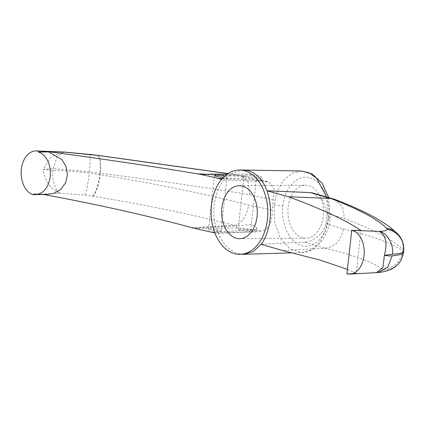 <?xml version="1.0" encoding="UTF-8"?>
<svg xmlns="http://www.w3.org/2000/svg" width="425" height="425" viewBox="0 0 425 425"><rect width="100%" height="100%" fill="white"/><g stroke="black" fill="none" stroke-linecap="round" stroke-linejoin="round"><path stroke-width="0.32" stroke-dasharray="2.12 1.59" d="M302.844 237.862A26.493 17.823 89.6 0 1 287.959 209.573A26.493 17.823 89.6 0 1 305.548 185.242A26.493 17.823 89.6 0 1 308.614 185.619A26.493 17.823 89.6 0 1 323.499 213.903A26.493 17.823 89.6 0 1 305.91 238.234A26.493 17.823 89.6 0 1 302.844 237.862M243.615 254.304L238.781 253.709C230.153 251.287 223.322 244.561 218.28 233.532C210.513 216.564 213.18 192.583 224.188 180.014L233.091 172.63L243.047 170.021M219.438 230.26A6.311 0.802 6.3 0 0 212.569 229.298A6.311 0.802 6.3 0 0 208.494 229.601A6.311 0.802 6.3 0 0 210.099 230.323A6.311 0.802 6.3 0 0 216.973 231.29A6.311 0.802 6.3 0 0 221.042 230.988A6.311 0.802 6.3 0 0 219.438 230.26M224.708 176.088A6.311 0.802 -173.7 0 1 225.404 176.248A6.311 0.802 -173.7 0 1 227.003 176.975A6.311 0.802 -173.7 0 1 223.433 177.305M249.061 230.063A6.311 0.802 6.3 0 0 242.192 229.102A6.311 0.802 6.3 0 0 238.122 229.399A6.311 0.802 6.3 0 0 239.721 230.127A6.311 0.802 6.3 0 0 246.596 231.088A6.311 0.802 6.3 0 0 250.665 230.786A6.311 0.802 6.3 0 0 249.061 230.063M245.687 176.115A6.311 0.802 -173.7 0 1 244.083 175.387A6.311 0.802 -173.7 0 1 248.152 175.084A6.311 0.802 -173.7 0 1 255.027 176.051A6.311 0.802 -173.7 0 1 256.631 176.773A6.311 0.802 -173.7 0 1 252.556 177.076A6.311 0.802 -173.7 0 1 245.687 176.115M347.432 269.365L356.224 273.238L360.953 230.419M46.553 194.453L43.509 194.4M214.79 232.73L218.28 233.532L261.423 231.179C268.828 229.224 272.42 222.185 272.191 210.062L273.307 199.968L273.987 187.962L268.812 181.921L224.188 180.014L221.547 179.387M301.298 170.993L291.794 173.357L283.448 180.476L277.291 191.457L274.082 204.956L274.768 222.716L280.463 238.393L290.1 249.013L301.835 252.54L311.084 249.847L319.148 242.648L325.082 231.8L328.185 218.583L326.602 196.897M312.683 192.977L322.883 200.451L327.027 213.499L325.917 223.593C324.233 233.819 312.853 241.719 304.667 242.075L261.077 244.317M346.938 273.801L356.224 273.238M376.592 272.643L374.802 272.473C379.849 271.873 382.447 271.054 382.606 270.008L382.001 269.062C373.145 262.209 354.206 255.266 325.178 248.237L282.519 250.506M194.034 228.268L236.428 228.066A12.123 1.541 -173.7 0 1 249.427 229.234A12.123 1.541 -173.7 0 1 256.44 231.423A12.123 1.541 -173.7 0 1 252.519 232.119L213.632 232.464M191.67 227.619L234.265 225.367L237.118 225.946L194.05 228.129M32.985 194.666L60.27 193.232L85.149 195.07L92.655 196.169C144.813 204.685 192.052 214.413 234.372 225.362L234.265 225.367M43.536 194.204L33.724 193.975M206.683 174.223L239.87 175.552L227.88 173.634M199.984 174.393L244.912 176.502L256.27 180.402L262.055 180.545L260.589 180.211L222.031 178.819M222.376 178.426L258.48 178.107A12.123 1.541 6.3 0 0 262.406 177.411A12.123 1.541 6.3 0 0 255.393 175.222A12.123 1.541 6.3 0 0 242.388 174.053L227.157 174.128M212.67 232.241L255.117 229.771L256.785 228.289L255.207 225.723L250.203 224.501L237.118 225.946M52.918 170.393C51.696 179.727 55.633 191.957 60.27 193.232C50.793 189.47 45.039 181.512 43.01 169.363L52.918 170.393C64.308 170.627 76.436 171.557 89.308 173.177L100.172 174.723C154.785 183.589 204.271 193.699 248.625 205.052L272.191 210.062M273.307 199.968L249.767 194.687C204.972 187.329 155.162 180.189 100.332 173.267L89.447 171.928C76.558 170.452 64.446 169.389 53.098 168.741L43.01 169.363L51.228 156.782L63.182 152.007M234.372 225.362C241.788 223.433 246.537 216.665 248.625 205.052M325.917 223.593L343.336 228.916C341.248 240.523 335.197 246.968 325.178 248.237M403.718 251.101L402.884 249.491C393.832 240.316 374.361 229.999 344.478 218.546L327.027 213.499M343.336 228.916C373.66 236.374 393.454 243.716 402.725 250.941L403.58 252.349A20.017 19.874 5.2 0 1 382.606 270.008M334.613 199.32L342.518 206.651L344.478 218.546M249.767 194.687L248.088 182.049L241.352 175.722L239.87 175.552M347.592 273.923L378.181 272.51M304.667 242.075L325.061 248.242M242.611 176.173L239.769 175.552M266.889 181.677L260.589 180.211M255.117 229.771L261.423 231.179M92.337 196.116C94.828 195.484 98.839 184.009 99.838 174.67L99.997 173.225C100.762 161.877 99.716 155.89 96.847 155.268M397.688 233.915A20.017 19.508 136 0 1 402.937 249.544L402.778 250.989A20.017 19.603 128.2 0 1 382.054 269.105M274.082 204.956L282.875 205.982C280.739 222.923 288.591 240.959 299.88 245.034C312.534 250.638 326.836 236.9 328.583 217.499L330.188 218.222L328.185 218.583M397.651 233.867A20.017 19.508 -44.1 0 1 402.884 249.491M402.725 250.941A20.017 19.598 -51.9 0 1 382.001 269.062M328.583 217.499C330.719 200.558 322.867 182.516 311.578 178.442C298.924 172.842 284.623 186.58 282.875 205.982M236.656 225.967L236.428 228.066M252.519 232.119L252.748 230.021M92.655 196.169A20.017 4.946 99.2 0 0 100.172 174.723M85.149 195.07C86.041 194.198 88.262 182.5 89.308 173.177M89.447 171.928C90.498 160.639 90.562 154.801 89.638 154.413M100.332 173.267A20.017 5.036 97.1 0 0 97.543 155.3M53.098 168.741L57.136 156.644L64 152.049M242.388 174.053L242.154 176.152M258.246 180.205L258.48 178.107M239.286 185.693L305.548 185.242M214.46 175.589L208.494 229.601M244.083 175.387L238.122 229.399M328.658 197.498L330.188 218.222C328.87 228.873 325.449 235.737 322.904 239.445C316.556 248.163 309.533 252.53 301.835 252.54L292.48 252.822M244.912 176.502L241.352 175.722M261.667 180.264L268.812 181.921M227.003 176.975L221.042 230.988M256.631 176.773L250.665 230.786M256.785 228.289L256.44 231.423M227.975 173.57L240.964 175.647M262.055 180.545L262.406 177.411M239.647 238.68L305.91 238.234"/><path stroke-width="0.64" d="M242.351 186.065A26.493 17.823 -90.4 0 0 239.286 185.693A26.493 17.823 -90.4 0 0 221.696 210.024A26.493 17.823 -90.4 0 0 236.582 238.308A26.493 17.823 -90.4 0 0 239.647 238.68A26.493 17.823 -90.4 0 0 257.237 214.349A26.493 17.823 -90.4 0 0 242.351 186.065M234.882 253.736A42.144 28.348 -90.4 0 0 239.753 254.325A42.144 28.348 -90.4 0 0 267.734 215.629A42.144 28.348 -90.4 0 0 244.056 170.637A42.144 28.348 -90.4 0 0 239.179 170.048A42.144 28.348 -90.4 0 0 211.204 208.744A42.144 28.348 -90.4 0 0 234.882 253.736M239.179 170.048L243.514 170.021L247.956 170.611C256.472 173.033 262.815 179.764 266.99 190.798C273.402 207.777 270.741 231.758 261.077 244.317L253.22 251.579L244.051 254.293L239.753 254.325M223.433 177.305A6.311 0.802 -173.7 0 1 216.065 176.311A6.311 0.802 -173.7 0 1 214.46 175.589A6.311 0.802 -173.7 0 1 218.089 175.265A6.311 0.802 -173.7 0 1 224.708 176.088M261.077 244.317L282.519 250.506L319.43 259.898L347.432 269.365M351.762 230.137L346.938 273.801L347.592 273.923A22.127 14.88 -90.4 0 0 349.972 274.077A22.127 14.88 -90.4 0 0 364.183 253.911A22.127 14.88 -90.4 0 0 352.399 230.339L360.953 230.419C345.504 220.07 321.337 208.845 288.458 196.748L266.99 190.798L310.133 192.567L312.683 192.977L334.613 199.32C359.029 208.574 377.554 217.908 390.192 227.311L397.609 233.824A20.017 19.508 -44.1 0 1 397.651 233.867M214.79 232.73L212.643 232.47A526.777 66.932 -173.7 0 0 194.034 228.268L191.67 227.619C147.321 215.597 97.931 204.547 43.504 194.459L32.985 194.666A22.127 14.88 -90.4 0 1 21.25 170.398A22.127 14.88 -90.4 0 1 36.359 150.923A22.127 14.88 -90.4 0 1 37.798 151.082L48.232 151.64L61.901 159.556L66.109 166.648L67.458 174.887L65.583 182.893L60.86 189.29L54.188 193.232L46.553 194.453L35.955 194.273A21.239 14.285 -90.4 0 0 50.272 174.941A21.239 14.285 -90.4 0 0 38.346 152.097L48.206 151.89M221.547 179.387L218.609 178.458A526.777 66.932 6.3 0 0 200 174.255L197.604 173.857C152.756 166.372 102.962 158.966 48.232 151.64M288.458 196.748L330.682 198.433C359.258 209.472 377.873 219.396 386.511 228.204L387.095 229.351C386.92 230.541 384.333 231.227 379.334 231.407C385.921 235.19 387.6 243.174 384.381 255.361L382.973 267.474L376.592 272.643L349.972 274.077M326.602 196.897L316.593 178.218L309.304 172.911L301.298 170.993L243.514 170.021M213.632 232.464L212.643 232.47M33.628 194.868L33.724 193.975A21.239 14.285 -90.4 0 0 35.955 194.273M197.604 173.857L206.683 174.223M227.88 173.634L97.171 155.306L64.807 152.171L37.798 151.082M218.609 178.458L222.376 178.426M227.157 174.128L200 174.255M222.031 178.819L218.583 178.686M330.682 198.433L333.641 198.985M392.169 255.861L387.754 267.059L378.181 272.51C381.469 272.377 385.618 271.384 390.628 269.524C392.434 268.727 397.54 266.549 401.519 259.34L403.58 252.349C403.346 253.911 399.543 255.085 392.169 255.861C390.437 256.031 387.839 255.866 384.381 255.361L392.349 254.208C399.681 253.847 403.468 252.811 403.718 251.101A20.017 19.832 -174.7 0 0 403.75 250.766A20.017 19.832 -174.7 0 0 403.75 250.761A20.017 19.832 -174.7 0 0 387.095 229.351M403.575 252.37L403.718 251.101M64 152.049L89.638 154.413M38.346 152.097L38.447 151.204M330.56 198.422L310.133 192.567M392.349 254.208C394.177 244.869 387.202 232.661 379.334 231.407L352.399 230.339M386.511 228.204A20.017 19.508 -44.1 0 1 397.609 233.824L397.688 233.915A20.017 19.508 136 0 0 386.564 228.257M378.181 272.51L376.592 272.643M96.847 155.268L97.543 155.3A20.017 5.036 97.1 0 0 97.171 155.306M292.48 252.822L244.051 254.293M403.713 251.122L403.75 250.766M397.688 233.915C402.034 238.287 404.053 243.907 403.75 250.761M301.298 170.993L312.2 174.016L322.182 183.287L328.658 197.498M63.182 152.007L36.359 150.923M89.76 154.376L97.224 155.258M97.543 155.3L227.975 173.57"/></g></svg>
